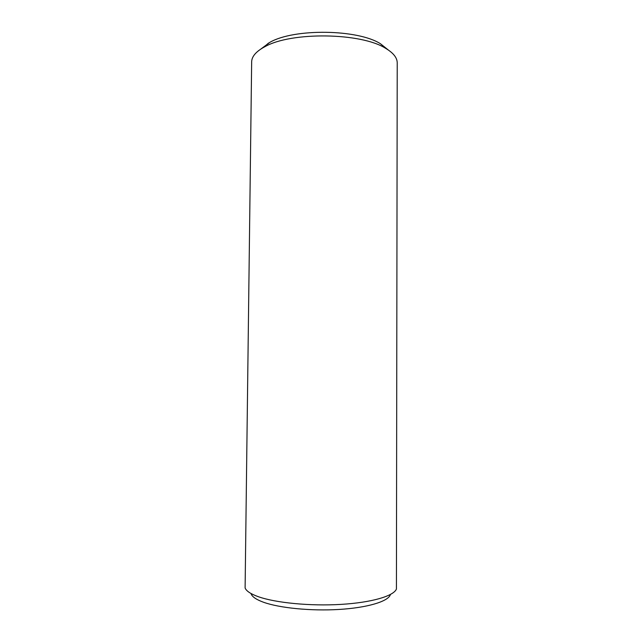 <?xml version="1.0" encoding="UTF-8"?>
<svg xmlns="http://www.w3.org/2000/svg" width="642" height="642" viewBox="0 0 642 642"><rect width="100%" height="100%" fill="white"/><g stroke="black" fill="none" stroke-linecap="round" stroke-linejoin="round"><path stroke-width="0.96" d="M390.272 594.99C387.632 601.586 367.272 607.733 339.145 609.443C311.057 611.168 279.495 608.03 263.469 602.228C256.479 599.676 252.378 596.94 251.174 594.019M258.277 596.683C250.717 593.97 246.327 591.065 245.108 587.976L251.656 61.881C251.736 56.761 255.652 51.962 263.413 47.5L264.889 46.706C291.187 31.586 361.213 32.581 385.665 48.351C393.361 52.925 397.213 57.772 397.221 62.9L396.427 589.027C393.771 596.009 371.718 602.573 340.934 604.395C310.19 606.241 275.611 602.87 258.277 596.683M388.314 50.004L380.537 43.792C357.907 29.187 294.261 28.28 269.961 42.276L260.748 49.113M268.605 43.014L263.413 47.5M380.537 43.792L385.665 48.351"/></g></svg>
